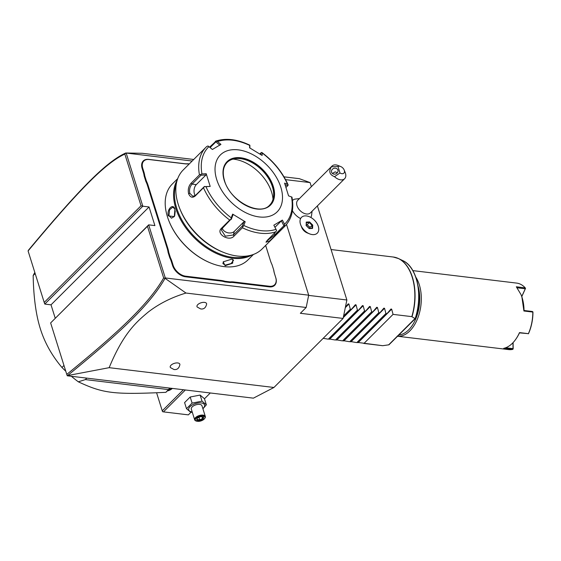 <?xml version="1.0" encoding="UTF-8"?>
<svg xmlns="http://www.w3.org/2000/svg" width="561" height="561" viewBox="0 0 561 561"><rect width="100%" height="100%" fill="white"/><g stroke="black" fill="none" stroke-linecap="round" stroke-linejoin="round"><path stroke-width="0.84" d="M283.992 176.834L299.301 178.671L310.079 182.584L311.362 186.687M317.393 205.908L346.873 299.988L343.101 318.438L273.943 387.476L253.397 398.156L67.264 375.786L66.773 374.404C120.783 330.401 149.009 303.333 163.658 277.961L147.459 226.279L50.637 322.933L148.665 224.849L154.899 225.599L149.058 206.96L51.023 304.826L44.789 304.076L44.214 302.435L141.035 205.782L124.837 154.093C105.159 163.027 77.467 191.701 28.085 250.956L44.214 302.435M28.085 250.956L28.499 250.136C78.14 190.6 105.847 161.863 125.769 152.999L192.164 161.028M55.202 318.15L51.023 304.826M286.517 224.442L308.69 295.184L165.306 277.954L165.053 278.333L185.979 293.045C171.624 297.379 159.051 303.718 148.258 312.049C136.47 321.895 123.476 332.996 109.157 367.672L67.201 375.646M109.157 367.672L273.943 387.476M185.979 293.045L306.173 307.484L300.352 313.297L343.101 318.438M170.474 367.609A5.021 2.433 -17.4 0 1 172.073 364.384A5.021 2.433 -17.4 0 1 177.767 362.96A5.021 2.433 -17.4 0 1 179.885 364.657C179.057 368.346 177.073 369.965 173.945 369.51L170.474 367.609M197.22 307.042A5.021 2.433 -17.4 0 1 198.811 303.817A5.021 2.433 -17.4 0 1 204.513 302.393A5.021 2.433 -17.4 0 1 206.623 304.09C205.796 307.779 203.818 309.399 200.691 308.943L197.22 307.042M308.648 295.395L346.873 299.988M285.584 179.639L310.079 182.584M300.801 225.129L301.762 227.507A6.879 4.404 45 0 0 306.762 232.717A6.879 4.404 45 0 0 307.119 232.871L309.497 233.839A11.164 7.153 -135 0 1 308.915 233.586A11.164 7.153 45 0 1 300.801 225.129A11.164 7.153 45 0 1 301.488 217.366A11.164 7.153 45 0 0 301.488 217.366A11.164 7.153 45 0 0 308.929 233.572A11.164 7.153 -135 0 0 317.274 233.159A11.164 7.153 -135 0 1 317.26 233.166A11.164 7.153 -135 0 1 309.497 233.839M299.448 198.58L294.798 199.134A12.489 8.001 45 0 0 292.491 200.494M292.414 210.641A12.489 8.001 45 0 0 300.626 218.552M310.773 217.409A12.489 8.001 45 0 0 311.502 215.866L312.07 211.224M125.769 152.999L142.178 153.279L193.727 159.471M308.69 295.184L306.173 307.484M141.035 205.782L142.824 206.21L126.176 153.104M44.789 304.076L142.824 206.21L149.058 206.96M165.306 277.954L148.665 224.849L147.459 226.279M233.713 281.959L233.586 282.576A23.001 14.733 45 0 0 230.108 282.513L230.199 281.895A23.443 15.021 -135 0 1 233.713 281.959L269.35 286.243A11.837 7.581 45 0 0 275.696 277.499L274.638 274.041A23.001 14.733 45 0 1 273.817 270.318L271.994 264.589A23.443 15.021 -135 0 1 271.152 262.709A23.443 15.021 -135 0 1 270.451 260.746L265.662 245.409M270.563 261.033A23.001 14.733 45 0 0 271.201 262.836M275.809 277.786A12.279 7.868 -135 0 1 269.224 286.86L233.586 282.576M171.932 261.426L171.329 261.629A23.001 14.733 45 0 0 169.794 257.822L170.383 257.583A23.443 15.021 -135 0 1 171.932 261.426L173.104 265.171A11.837 7.581 45 0 0 185.635 276.18L185.516 276.797L221.153 281.082A23.001 14.733 45 0 1 224.87 281.888L230.108 282.513M185.516 276.797A12.279 7.868 -135 0 1 172.508 265.374L171.329 261.629M147.389 185.221A23.001 14.733 45 0 0 145.853 181.413L146.435 181.182A23.443 15.021 -135 0 1 147.985 185.025L147.389 185.221L167.255 248.621A23.001 14.733 45 0 1 168.076 252.338L169.794 257.822M184.723 163.812L184.359 163.679A23.001 14.733 45 0 0 187.844 163.742L188.237 163.875A23.443 15.021 -135 0 1 184.723 163.812L149.079 159.527A11.837 7.581 45 0 0 142.732 168.272L142.136 168.468L143.307 172.213A23.001 14.733 45 0 1 144.135 175.937L145.853 181.413M142.136 168.468A12.279 7.868 -135 0 1 148.721 159.394L184.359 163.679M189.281 163.91L187.844 163.742M125.79 153.006L124.837 154.093M165.046 278.27L163.658 277.961M67.755 375.414C122.039 331.172 150.292 304.097 165.053 278.333M50.637 322.933L66.773 374.404M270.451 260.746L265.648 245.423M273.817 270.318L271.994 264.589M275.696 277.499L274.525 273.754A23.443 15.021 -135 0 1 273.691 269.995M224.87 281.888L225.031 281.278L230.199 281.895M185.635 276.18L221.279 280.465A23.443 15.021 -135 0 1 225.031 281.278M168.076 252.338L168.686 252.177L170.383 257.583M147.985 185.025L167.851 248.418A23.443 15.021 -135 0 1 168.686 252.177M144.135 175.937L144.745 175.775L146.435 181.182M142.732 168.272L143.911 172.017A23.443 15.021 -135 0 1 144.745 175.775M189.204 163.987L188.237 163.875M169.12 221.448A52.916 33.905 45 0 0 169.198 221.63A52.916 33.905 45 0 0 210.403 262.906A52.916 33.905 45 0 0 210.585 262.983M177.739 178.594L172.325 183.994A53.59 34.333 45 0 0 167.437 216.777A53.59 34.333 45 0 0 169.05 221.258A53.59 34.333 45 0 0 210.775 263.06A53.59 34.333 45 0 0 248.046 259.841L253.46 254.442M174.899 209.33L174.317 216.595L168.349 215.873C166.407 209.548 173.335 202.626 174.899 209.33L174.73 208.853M177.199 180.179A53.59 34.333 45 0 0 175.81 208.419A53.59 34.333 45 0 0 251.868 254.975M225.115 265.732L223.236 261.819L231.665 259.189L232.794 259.434L232.682 263.179L225.115 265.732L225.242 265.115L222.899 263.607L223.39 261.65M176.294 183.994A52.916 33.905 45 0 0 176.708 208.124A52.916 33.905 45 0 0 248.053 255.872M179.829 208.755L180.333 209.996A53.59 34.333 45 0 0 222.058 251.791L223.299 252.296A55.819 35.764 45 0 0 262.12 248.944L285.002 226.104A55.819 35.764 -135 0 1 284.455 226.63L269.624 240.935L266.005 242.219L267.492 240.094L275.816 231.791A55.819 35.764 -135 0 1 242.373 227.773L234.056 236.076C229.112 242.05 215.501 233.748 221.378 228.355L229.694 220.052A55.819 35.764 -135 0 1 203.482 187.739L195.158 196.048C192.416 198.152 190.221 197.36 188.587 193.671C187.76 189.499 188.608 186 191.126 183.167L199.443 174.864A55.819 35.764 -135 0 1 206.125 147.094A55.819 35.764 -135 0 1 206.665 146.568L183.244 169.934A55.819 35.764 45 0 0 178.153 204.092A55.819 35.764 45 0 0 179.829 208.755A55.819 35.764 45 0 0 223.299 252.296M203.482 187.739L204.47 186.589L205.95 186.652A54.165 34.705 45 0 0 231.23 217.808L230.957 219.239L229.694 220.052M206.665 146.568L207.998 145.972L208.93 146.645A54.165 34.705 45 0 0 201.96 173.924L206.203 173.707L210.193 186.441L204.47 186.589M204.477 186.42L195.6 195.284L192.893 196.322L189.786 193.272C189.085 189.667 189.856 186.61 192.093 184.099L200.971 175.235L205.943 174.983L196.308 184.604A6.697 3.99 96.9 0 0 195.277 195.579M209.555 147.157L216.069 141.155L215.312 141.414M285.114 184.695L287.765 185.67L288.116 184.85C282.464 172.241 273.747 161.477 261.966 152.578M288.193 185.074L287.52 184.211A54.165 34.705 45 0 0 262.239 153.055L261.707 152.424L262.239 153.055L262.113 155.446L249.582 147.816L249.715 145.425A54.165 34.705 45 0 0 217.465 141.554L216.069 141.155L215.852 141.877L219.912 145.187M287.765 185.67L286.019 187.409M284.455 226.63L284.539 224.211A54.165 34.705 45 0 0 291.51 196.932L291.965 197.1C294.167 209.218 291.846 218.888 285.002 226.104M242.373 227.773L243.755 225.438A54.165 34.705 45 0 0 275.998 229.309L273.831 225.192L282.372 220.094L281.356 220.901L283.894 225.732L284.665 225.69M283.894 225.732L275.016 234.596L266.391 241.384M275.998 229.309L276.594 230.508L275.816 231.791M231.23 217.808L232.647 214.12L245.185 221.749L243.916 221.784L242.247 226.104L242.801 226.448M242.247 226.104L233.369 234.968L225.326 236.195L221.364 230.017L222.366 228.264L230.957 219.239M232.647 214.12L232.913 215.08L231.244 219.407M210.193 186.441L205.95 186.652M216.707 179.548A40.189 25.75 45 0 0 259.28 216.946A40.189 25.75 45 0 0 280.83 187.255A40.189 25.75 45 0 0 238.257 149.857A40.189 25.75 45 0 0 216.707 179.548M291.51 196.932L288.564 195.859L284.574 183.124L287.52 184.211M282.372 220.094L284.539 224.211M245.185 221.749L243.755 225.438M201.96 173.924L199.443 174.864M206.203 173.707L205.943 174.983M200.971 175.235L200.698 174.562M210.109 147.613L215.852 141.877M249.862 145.215L249.883 147.992M259.757 153.924L261.707 152.424M260.998 152.683L260.893 154.654M217.465 141.554L220.936 144.373L212.395 149.471L208.93 146.645M290.037 196.399L288.564 195.859M269.708 205.088A30.147 19.312 45 0 0 273.6 195.936A30.147 19.312 45 0 0 272.401 186.708A30.147 19.312 45 0 0 236.272 158.546A30.147 19.312 45 0 0 227.114 162.424M232.976 159.114A35.504 22.749 -135 0 1 271.629 192.255A35.504 22.749 -135 0 1 273.025 199.232M281.356 220.901L274.946 227.303M243.916 221.784L234.281 231.405A6.697 4.804 14.3 0 1 227.556 232.703A6.697 4.804 14.3 0 1 222.324 228.306M174.401 216.448L171.491 218.208L168.945 215.669L169.541 209.842L172.823 207.121L174.801 209.022M175.242 210.943L174.681 215.831M232.556 259.364L233.551 260.269L231.069 263.551L225.242 265.115M301.495 217.352L301.488 217.366A11.164 7.153 45 0 1 309.84 216.939A11.164 7.153 -135 0 1 317.274 233.159L317.26 233.166M306.047 225.417L309.202 228.593L312.547 228.425L312.729 225.094L309.567 221.925L306.229 222.086L306.187 225.641M306.229 222.086L306.348 222.696L306.229 222.086M309.567 221.925L309.307 222.549L306.411 222.689M312.729 225.094L312.098 225.354L309.307 222.549L307.246 224.603L306.306 224.652M312.547 228.425L311.937 228.306L312.547 228.425M309.84 228.341L309.889 227.45L307.204 224.758L306.299 224.8M309.988 228.334L310.037 227.408L307.204 224.758M309.889 227.45L312.098 225.354L311.944 228.236M337.96 166.526L331.439 166.813A8.934 5.722 -135 0 1 332.014 166.07L297.807 200.221A8.934 5.722 45 0 0 298.186 208.229A8.934 5.722 45 0 0 306.453 213.993A8.934 5.722 -135 0 0 310.429 212.857L344.636 178.707A8.934 5.722 -135 0 1 340.66 179.843A8.934 5.722 -135 0 1 334.524 176.68L339.98 172.977A4.467 2.861 45 0 0 343.669 173.328A4.467 2.861 45 0 0 344.181 170.018A4.467 2.861 45 0 0 340.702 166.54A4.467 2.861 45 0 0 337.96 166.526L339.98 172.977M332.014 166.07A8.934 5.722 -135 0 1 335.99 164.934A8.934 5.722 -135 0 1 338.227 165.53L340.702 166.54M344.181 170.018L345.183 172.5A8.934 5.722 -135 0 1 344.636 178.707M331.439 166.813C328.515 171.421 329.545 174.702 334.524 176.68M331.558 172.22A3.352 2.924 158.3 0 1 333.753 168.405A3.352 2.924 158.3 0 1 337.848 169.92A3.352 2.924 158.3 0 1 337.911 170.102A3.352 2.924 158.3 0 1 335.716 173.924A3.352 2.924 158.3 0 1 331.628 172.402A3.352 2.924 158.3 0 1 331.558 172.22M337.392 172.753L335.183 171.855L332.407 173.461M183.377 389.741L162.248 410.834L156.61 392.833M172.381 388.422A21.213 12.63 96.9 0 1 167.332 390.905M162.248 410.834L162.536 411.655L163.433 411.872L185.361 389.979M190.894 412.349L188.37 414.874L163.433 411.872M204.47 398.794L210.298 392.973M171.54 388.633L170.397 388.184M171.954 388.366A20.098 11.963 96.9 0 1 168.349 389.888M192.311 412.293L190.824 412.349L186.504 408.696L184.59 402.595L190.193 397.006L200.123 395.063L204.442 398.717L206.357 404.818L202.921 408.808M192.206 411.949A8.303 4.025 -17.4 0 1 192.128 411.935A8.303 4.025 -17.4 0 1 190.018 406.634A8.303 4.025 -17.4 0 1 201.154 402.931A8.303 4.025 -17.4 0 1 202.858 408.604M186.504 408.696L192.107 403.1L202.03 401.164L206.357 404.818M194.674 419.817A5.582 2.707 162.6 0 1 197.128 416.444A5.582 2.707 162.6 0 1 203.033 415.119A5.582 2.707 -17.4 0 1 205.326 416.479L201.967 405.764A5.582 2.707 162.6 0 0 199.674 404.404A5.582 2.707 162.6 0 0 193.769 405.729A5.582 2.707 162.6 0 0 191.315 409.102L194.674 419.817A5.582 2.707 162.6 0 0 196.013 420.967L196.56 421.15A5.021 2.433 162.6 0 0 197.416 421.339A5.021 2.433 -17.4 0 0 204.541 418.653A5.021 2.433 -17.4 0 0 202.872 415.89A5.021 2.433 162.6 0 0 196.483 417.819A5.021 2.433 162.6 0 0 196.56 421.15M192.107 403.1L190.193 397.006M202.03 401.164L200.123 395.063M205.326 416.479A5.582 2.707 -17.4 0 1 204.884 418.19L204.541 418.653M200.431 416.564L196.988 418.233L196.701 420.287L199.863 420.666L203.306 418.997L203.587 416.942L200.235 416.43M203.306 418.997L202.626 418.45L202.837 416.97M199.863 420.666L199.758 419.845L202.626 418.45L202.135 416.886M196.701 420.287L197.381 417.994M196.988 418.233L197.36 417.819L196.988 418.233M198.98 417.356L199.758 419.845L197.17 419.537M35.168 273.572L33.162 275.577A89.311 57.222 -135 0 1 34.824 272.457M63.968 365.449L61.955 367.462C51.871 355.527 44.663 342.617 40.336 328.725C35.967 314.868 33.576 297.155 33.162 275.577M86.815 378.135L85.356 379.594L78.33 381.817A89.311 57.222 -135 0 1 71.38 376.284M65.777 371.235A89.311 57.222 -135 0 1 61.955 367.462M169.885 388.121L168.426 389.579L85.356 379.594M170.095 388.142L166.764 391.466A89.311 57.222 -135 0 1 165.867 392.335L168.426 389.579M165.867 392.335C113.799 394.748 103.301 393.485 78.33 381.817M390.968 308.999L391.669 309.153L393.058 314.377L411.816 316.635A44.656 26.584 -83.1 0 0 412.181 277.127A44.656 26.584 -83.1 0 0 393.24 257.015L331.067 249.547M390.919 309.062L386.992 313.655L385.933 313.522L384.544 308.298L351.151 341.635L350.394 341.544M384.544 308.298L383.85 308.143M383.794 308.206L379.867 312.793L378.808 312.666L377.42 307.435L344.026 340.779L343.269 340.688M377.42 307.435L376.726 307.288M376.669 307.344L372.742 311.937L371.684 311.811L370.295 306.579L336.902 339.924L336.144 339.833M370.295 306.579L369.601 306.432M369.545 306.488L365.618 311.082L364.559 310.955L363.17 305.724L329.777 339.068L329.019 338.977M363.17 305.724L362.476 305.577M362.42 305.633L358.493 310.226L357.434 310.1L356.053 304.868L343.262 317.638M356.053 304.868L355.351 304.721M355.295 304.777L351.368 309.37L350.309 309.244L348.928 304.013L345.31 307.624M348.928 304.013L348.227 303.866M348.171 303.922L345.401 307.169M328.108 339.146L323.178 338.325M335.233 340.001L329.777 339.068M365.618 311.082L336.46 340.148M342.357 340.857L336.902 339.924M372.742 311.937L343.584 341.004M349.482 341.712L344.026 340.779M356.607 342.568L351.151 341.635M382.469 345.674A44.656 26.584 -83.1 0 0 382.588 345.688A44.656 26.584 -83.1 0 0 382.7 345.702L357.518 342.399M395.905 257.569A44.621 26.563 96.9 0 1 398.598 258.593L402.805 260.613A43.085 25.652 -83.1 0 1 415.161 318.62L415.357 317.982L414.986 318.578L411.816 316.635M363.731 343.423L382.7 345.702L388.934 344.805L415.406 318.522M363.935 343.451L393.058 314.377M398.892 335.001A32.377 19.277 -83.1 0 0 418.127 286.285M397.651 336.242A33.492 19.944 -83.1 0 0 417.23 319.497A33.492 19.944 -83.1 0 0 419.319 284.771A33.492 19.944 -83.1 0 0 415.855 277.225M397.125 336.193L508.624 349.594A33.492 19.944 -83.1 0 0 512.635 349.405L503.729 348.332A33.492 19.944 -83.1 0 0 515.706 339.363A33.492 19.944 -83.1 0 0 519.493 332.596L528.399 333.662A33.492 19.944 -83.1 0 0 532.817 312.07L523.911 311.004L521.912 297.099L521.071 294.7L516.323 286.783L525.229 287.856A33.492 19.944 -83.1 0 0 516.618 283.088L412.861 270.619M521.071 294.7L521.26 295.177A32.826 19.544 96.9 0 1 524.037 310.492L532.41 311.495L532.817 312.07M523.911 311.004L524.037 310.492M525.229 287.856L525.285 288.782L517.193 287.807M525.531 288.354L521.786 296.601M513.091 342.589L513.168 348.809L512.635 349.405M505.685 347.764L513.035 348.64L513.112 349.054M515.706 339.363L516.001 338.942A32.826 19.544 -83.1 0 0 519.458 332.876L519.493 332.596M528.399 333.662L519.458 332.876M528.385 333.802L528.616 333.381A32.826 19.544 96.9 0 0 532.95 312.225L532.887 311.818M525.285 288.782L521.744 296.496M512.964 342.722L513.035 348.64M357.876 342.722L386.992 313.655M356.81 342.596L385.933 313.522M350.751 341.866L379.867 312.793M349.685 341.74L378.808 312.666M342.561 340.878L371.684 311.811M335.436 340.022L364.559 310.955M329.377 339.3L358.493 310.226M328.311 339.167L357.434 310.1M343.304 317.421L351.368 309.37M343.613 315.927L350.309 309.244M269.35 286.243L269.224 286.86M221.279 280.465L221.153 281.082M173.104 265.171L172.508 265.374M167.851 248.418L167.255 248.621M143.911 172.017L143.307 172.213M149.079 159.527L148.721 159.394M195.158 196.048L195.6 195.284M188.587 193.671L189.786 193.272M191.126 183.167L192.093 184.099L196.308 184.604M276.138 234.933L275.016 234.596L274.112 233.488M234.056 236.076L233.369 234.968L234.281 231.405M221.378 228.355L222.366 228.264M273.263 186.343A30.701 19.67 45 0 0 240.739 157.774A30.701 19.67 45 0 0 224.281 180.46A30.701 19.67 45 0 0 256.798 209.022A30.701 19.67 45 0 0 273.263 186.343M269.764 205.031A30.147 19.312 45 0 0 272.513 186.589A30.147 19.312 45 0 0 251.665 162.22A30.147 19.312 45 0 0 227.17 162.367C223.103 166.652 222.219 172.725 224.505 180.593C229.87 200.95 259.967 216.812 269.764 205.031M168.349 215.873L168.945 215.669M393.24 257.015L398.598 258.593A44.621 26.563 96.9 0 1 412.012 316.699M414.986 318.578L388.668 344.854M391.669 309.153L358.276 342.49M169.05 221.258L169.198 221.63M210.775 263.06L210.403 262.906M249.82 145.173C237.198 139.177 225.831 137.831 215.712 141.141M290.822 196.687L289.21 196.091M306.236 225.466L309.16 228.397M306.425 222.514L306.257 225.522M309.104 228.376L312.112 228.229M203.208 417.012L200.368 416.676L197.227 418.204M402.805 260.613C417.265 266.84 423.331 295.85 415.47 318.417"/></g></svg>
